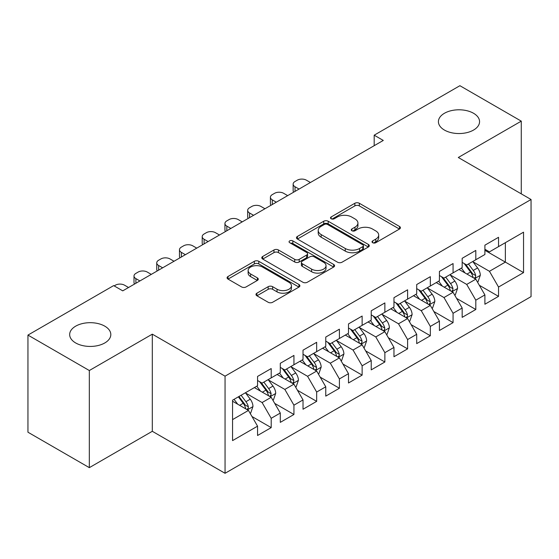 <?xml version="1.0" encoding="UTF-8"?>
<svg xmlns="http://www.w3.org/2000/svg" width="559" height="559" viewBox="0 0 559 559"><rect width="100%" height="100%" fill="white"/><g stroke="black" fill="none" stroke-linecap="round" stroke-linejoin="round"><path stroke-width="0.84" d="M372.657 242.718A2.208 1.279 0 0 0 375.781 242.718L399.489 229.029A3.158 1.824 0 0 0 400.419 227.744A3.158 1.824 0 0 0 399.489 226.458L359.325 203.266A3.158 1.824 0 0 0 354.86 203.266L331.152 216.955A2.208 1.279 0 0 0 330.509 217.856A2.208 1.279 0 0 0 331.152 218.758A2.208 1.279 0 0 0 334.275 218.758L337.343 216.99A10.097 5.828 0 0 1 351.625 216.99L354.972 218.918A10.097 5.828 0 0 1 357.935 223.041A10.097 5.828 0 0 1 354.972 227.164L351.904 228.938A2.208 1.279 0 0 0 351.262 229.84A2.208 1.279 0 0 0 351.904 230.741A2.208 1.279 0 0 0 355.028 230.741L358.095 228.966A10.097 5.828 0 0 1 372.378 228.966L375.725 230.902A10.097 5.828 0 0 1 378.688 235.025A10.097 5.828 0 0 1 375.725 239.147L372.657 240.915A2.208 1.279 0 0 0 372.014 241.816A2.208 1.279 0 0 0 372.657 242.718L372.657 240.915M104.792 326.163A20.578 11.879 0 0 0 82.369 323.584A20.578 11.879 0 0 0 69.665 334.562A20.578 11.879 0 0 0 75.689 342.96A20.578 11.879 0 0 0 98.111 345.532A20.578 11.879 0 0 0 110.815 334.562A20.578 11.879 0 0 0 104.792 326.163M473.536 113.267A20.578 11.879 0 0 0 451.106 110.696A20.578 11.879 0 0 0 438.41 121.666A20.578 11.879 0 0 0 444.433 130.065A20.578 11.879 0 0 0 466.856 132.644A20.578 11.879 0 0 0 479.559 121.666A20.578 11.879 0 0 0 473.536 113.267M256.902 293.189A3.158 1.824 0 0 0 255.98 294.481A3.158 1.824 0 0 0 256.902 295.767L268.173 302.272A3.158 1.824 0 0 0 272.631 302.272L298.967 287.074A3.158 1.824 0 0 0 299.89 285.782A3.158 1.824 0 0 0 298.967 284.496L258.796 261.305A3.158 1.824 0 0 0 254.338 261.305L228.002 276.509A3.158 1.824 0 0 0 227.08 277.795A3.158 1.824 0 0 0 228.002 279.081L241.614 286.942A3.158 1.824 0 0 0 246.079 286.942L257.35 280.436A3.158 1.824 0 0 0 258.272 279.151A3.158 1.824 0 0 0 257.35 277.858L250.6 273.966A8.441 4.877 0 0 1 248.126 270.514A8.441 4.877 0 0 1 253.339 266.014A8.441 4.877 0 0 1 262.534 267.069L288.975 282.337A8.441 4.877 0 0 1 291.449 285.782A8.441 4.877 0 0 1 286.243 290.289A8.441 4.877 0 0 1 277.04 289.227L272.631 286.683A3.158 1.824 0 0 0 268.173 286.683L256.902 293.189L256.902 295.767M89.328 370.526L89.328 467.652L152.307 431.296L152.307 334.163L89.328 370.526L27.95 335.086L113.659 285.6L122.749 290.855L383.278 140.435L374.188 135.187L374.188 145.689M152.307 334.163L225.053 376.165L531.05 199.5L531.05 296.626L225.053 473.298L225.053 376.165M521.274 193.854L521.274 121.142L458.303 157.498L531.05 199.5M521.274 121.142L459.896 85.702L374.188 135.187M337.566 262.206A3.158 1.824 0 0 0 342.031 262.206L368.36 247.008A3.158 1.824 0 0 0 369.289 245.715A3.158 1.824 0 0 0 368.36 244.43L328.196 221.238A3.158 1.824 0 0 0 323.731 221.238L297.402 236.443A3.158 1.824 0 0 0 296.48 237.729A3.158 1.824 0 0 0 297.402 239.014L337.566 262.206M290.589 243.2A2.208 1.279 0 0 1 292.825 243.507L292.825 240.887L333.667 264.463A3.158 1.824 0 0 1 334.589 265.749A3.158 1.824 0 0 1 333.667 267.041L307.331 282.239A3.158 1.824 0 0 1 302.866 282.239L262.702 259.048L262.702 256.476A3.158 1.824 0 0 0 261.78 257.762A3.158 1.824 0 0 0 262.702 259.048M262.702 256.476L273.973 249.971A3.158 1.824 0 0 1 278.438 249.971L294.726 259.376A3.158 1.824 0 0 0 299.191 259.376L306.66 255.058A3.158 1.824 0 0 0 307.59 253.765A3.158 1.824 0 0 0 306.66 252.479L289.702 242.69A2.208 1.279 0 0 1 289.059 241.788A2.208 1.279 0 0 1 290.421 240.608A2.208 1.279 0 0 1 292.825 240.887M484.898 250.299L505.364 262.108L505.364 242.683L523.545 232.181L498.537 246.624L498.537 237.302L484.898 245.177L484.898 254.499L475.807 259.746L475.807 250.425L462.167 258.3L462.167 267.621L453.069 272.869L453.069 263.555L439.43 271.429L439.43 280.744L430.339 285.998L430.339 276.677L416.7 284.552L416.7 293.873L407.602 299.121L407.602 289.8L393.962 297.681L393.962 306.996L384.871 312.25L384.871 302.929L371.232 310.804L371.232 320.125L362.134 325.373L362.134 316.052L348.495 323.927L348.495 333.248L339.404 338.495L339.404 329.181L325.764 337.056L325.764 346.37L316.667 351.625L316.667 342.304L303.027 350.179L303.027 359.5L293.936 364.748L293.936 355.426L280.297 363.301L280.297 372.622L271.199 377.877L271.199 368.556L257.559 376.431L257.559 385.752L232.558 400.188L232.558 440.611L257.559 426.175L248.469 410.425L232.558 401.236M523.545 232.181L523.545 272.61L498.537 287.046L489.446 271.297L472.963 261.78M479.329 285.279L498.537 296.368L498.537 287.046M498.537 296.368L484.898 304.243L484.898 294.921L475.807 300.176L466.716 284.419L450.233 274.909M456.598 298.401L475.807 309.49L475.807 300.176M475.807 309.49L462.167 317.365L462.167 308.051L453.069 313.299L443.979 297.549L427.495 288.032M433.861 311.524L453.069 322.62L453.069 313.299M453.069 322.62L439.43 330.495L439.43 321.173L430.339 326.421L421.248 310.671L404.765 301.154M411.131 324.653L430.339 335.742L430.339 326.421M430.339 335.742L416.7 343.617L416.7 334.296L407.602 339.551L398.511 323.801L382.028 314.284M388.393 337.776L407.602 348.865L407.602 339.551M407.602 348.865L393.962 356.74L393.962 347.425L384.871 352.673L375.781 336.923L359.297 327.406M365.663 350.905L384.871 361.994L384.871 352.673M384.871 361.994L371.232 369.869L371.232 360.548L362.134 365.796L353.043 350.046L336.56 340.536M342.926 364.028L362.134 375.117L362.134 365.796M362.134 375.117L348.495 382.992L348.495 373.678L339.404 378.925L330.313 363.175L313.83 353.658M320.195 377.15L339.404 388.246L339.404 378.925M339.404 388.246L325.764 396.121L325.764 386.8L316.667 392.048L307.576 376.298L291.092 366.781M297.458 390.28L316.667 401.369L316.667 392.048M316.667 401.369L303.027 409.244L303.027 399.923L293.936 405.177L284.845 389.427L268.362 379.91M274.728 403.402L293.936 414.492L293.936 405.177M293.936 414.492L280.297 422.366L280.297 413.052L271.199 418.3L262.108 402.55L245.625 393.033M251.99 416.525L271.199 427.621L271.199 418.3M271.199 427.621L257.559 435.496L257.559 426.175M257.559 380.497L262.108 383.125L271.199 377.877M232.558 419.613L248.469 410.425M280.297 367.375L284.845 369.995L293.936 364.748M262.108 402.55L271.199 397.302L254.38 387.59M280.297 413.052L271.199 397.302M303.027 354.245L307.576 356.873L316.667 351.625M284.845 389.427L293.936 384.173L277.11 374.46M303.027 399.923L293.936 384.173M325.764 341.123L330.313 343.75L339.404 338.495M307.576 376.298L316.667 371.05L299.848 361.338M325.764 386.8L316.667 371.05M348.495 328L353.043 330.621L362.134 325.373M330.313 363.175L339.404 357.921L322.578 348.208M348.495 373.678L339.404 357.921M371.232 314.871L375.781 317.498L384.871 312.25M353.043 350.046L362.134 344.798L345.315 335.086M371.232 360.548L362.134 344.798M393.962 301.748L398.511 304.375L407.602 299.121M375.781 336.923L384.871 331.676L368.046 321.963M393.962 347.425L384.871 331.676M416.7 288.619L421.248 291.246L430.339 285.998M398.511 323.801L407.602 318.546L390.783 308.834M416.7 334.296L407.602 318.546M439.43 275.496L443.979 278.123L453.069 272.869M421.248 310.671L430.339 305.424L413.513 295.711M439.43 321.173L430.339 305.424M462.167 262.374L466.716 264.994L475.807 259.746M443.979 297.549L453.069 292.294L436.251 282.581M462.167 308.051L453.069 292.294M484.898 249.244L489.446 251.871L498.537 246.624M466.716 284.419L475.807 279.172L458.981 269.459M484.898 294.921L475.807 279.172M27.95 335.086L27.95 432.212L89.328 467.652M152.307 431.296L225.053 473.298M489.446 271.297L505.364 262.108L523.545 272.61M373.545 243.032L375.725 241.774A10.097 5.828 0 0 0 378.688 237.645L378.688 235.025M357.935 223.041L357.935 225.668A10.097 5.828 0 0 1 354.972 229.791L352.792 231.049M399.447 229.057L359.325 205.894A3.158 1.824 0 0 0 354.86 205.894L332.039 219.072M368.318 247.029L328.196 223.866A3.158 1.824 0 0 0 323.731 223.866L297.444 239.042M362.784 246.617A2.208 1.279 0 0 0 363.434 245.715A2.208 1.279 0 0 0 362.784 244.814L327.525 224.459A2.208 1.279 0 0 0 324.402 224.459L321.166 226.325A10.097 5.828 0 0 0 318.211 230.448A10.097 5.828 0 0 0 321.166 234.57L345.266 248.489A10.097 5.828 0 0 0 359.549 248.489L362.784 246.617L362.784 249.244A2.208 1.279 0 0 0 363.434 248.343L363.434 245.715M318.211 230.448L318.211 233.075A10.097 5.828 0 0 0 321.166 237.198L321.166 234.57M362.784 249.244L359.549 251.11A10.097 5.828 0 0 1 345.266 251.11L321.166 237.198M262.744 259.076L273.973 252.591L273.973 249.971M307.59 253.765L307.59 256.392A3.158 1.824 0 0 1 306.66 257.685L299.191 261.996A3.158 1.824 0 0 1 294.726 261.996L278.438 252.591A3.158 1.824 0 0 0 273.973 252.591M292.825 243.507L333.625 267.062M311.629 269.131A8.441 4.877 0 0 0 320.831 270.186A8.441 4.877 0 0 0 326.037 265.686A8.441 4.877 0 0 0 323.563 262.241L314.249 256.861A3.158 1.824 0 0 0 309.784 256.861L302.314 261.179A3.158 1.824 0 0 0 301.385 262.464A3.158 1.824 0 0 0 302.314 263.75L311.629 269.131L311.629 271.758A8.441 4.877 0 0 0 320.831 272.813A8.441 4.877 0 0 0 326.037 268.313L326.037 265.686M301.385 262.464L301.385 265.092A3.158 1.824 0 0 0 302.314 266.377L302.314 263.75M311.629 271.758L302.314 266.377M291.449 285.782L291.449 288.409A8.441 4.877 0 0 1 286.243 292.909A8.441 4.877 0 0 1 277.04 291.854L272.631 289.31A3.158 1.824 0 0 0 268.173 289.31L256.944 295.795M248.126 270.514L248.126 273.141A8.441 4.877 0 0 0 250.6 276.586L250.6 273.966M257.308 280.464L250.6 276.586M298.925 287.095L258.796 263.932A3.158 1.824 0 0 0 254.338 263.932L228.044 279.109M477.491 282.085L478.036 281.771L480.307 275.21A8.518 4.919 -120 0 0 477.589 267.95L472.76 261.507M299.051 189.068L295.026 186.741A6.428 3.71 0 0 1 293.147 184.121A6.428 3.71 0 0 1 295.026 181.493L297.297 180.18A6.428 3.71 0 0 1 306.395 180.18L310.42 182.507M465.06 272.967L461.392 268.068M459.673 269.857L459.26 269.298M293.678 192.17A6.428 3.71 180 0 1 293.147 190.682L293.147 184.121M474.2 278.242L475.52 277.054L475.709 275.573A8.518 4.919 -120 0 0 473.27 270.444L468.442 264.002M465.682 264.4L471.649 272.366A4.339 2.509 60 0 1 472.439 273.679L475.709 275.573M464.187 263.534L470.538 272.023A8.518 4.919 60 0 1 472.977 277.145L473.152 277.641M454.753 295.208L455.299 294.893L457.576 288.332A8.518 4.919 -120 0 0 454.851 281.079L450.023 274.63M276.314 202.19L272.296 199.87A6.428 3.71 0 0 1 270.409 197.243A6.428 3.71 0 0 1 272.296 194.616L274.567 193.309A6.428 3.71 0 0 1 283.658 193.309L287.682 195.629M442.33 286.096L438.661 281.191M436.942 282.987L436.523 282.428M270.947 205.293A6.428 3.71 180 0 1 270.409 203.804L270.409 197.243M451.469 291.372L452.79 290.184L452.972 288.696A8.518 4.919 -120 0 0 450.533 283.574L445.705 277.124M442.952 277.53L448.912 285.488A4.339 2.509 60 0 1 449.702 286.809L452.972 288.696M441.449 276.663L447.808 285.146A8.518 4.919 60 0 1 450.247 290.275L450.421 290.764M432.023 308.337L432.568 308.023L434.839 301.455A8.518 4.919 -120 0 0 432.121 294.202L427.293 287.759M253.583 215.32L249.559 212.993A6.428 3.71 0 0 1 247.679 210.373A6.428 3.71 0 0 1 249.559 207.745L251.829 206.432A6.428 3.71 0 0 1 260.927 206.432L264.952 208.752M419.592 299.219L415.924 294.32M414.205 296.109L413.793 295.55M248.21 218.415A6.428 3.71 180 0 1 247.679 216.934L247.679 210.373M428.732 304.494L430.053 303.306L430.241 301.818A8.518 4.919 -120 0 0 427.803 296.696L422.974 290.254M420.214 290.652L426.182 298.618A4.339 2.509 60 0 1 426.971 299.931L430.241 301.818M418.719 289.786L425.071 298.275A8.518 4.919 60 0 1 427.509 303.397L427.684 303.886M409.286 321.46L409.831 321.146L412.109 314.584A8.518 4.919 -120 0 0 409.384 307.331L404.555 300.882M230.846 228.442L226.828 226.122A6.428 3.71 0 0 1 224.942 223.495A6.428 3.71 0 0 1 226.828 220.868L229.099 219.554A6.428 3.71 0 0 1 238.19 219.554L242.215 221.881M396.862 312.348L393.194 307.443M391.475 309.232L391.055 308.68M225.48 231.545A6.428 3.71 180 0 1 224.942 230.056L224.942 223.495M406.002 317.624L407.322 316.436L407.504 314.948A8.518 4.919 -120 0 0 405.065 309.826L400.237 303.376M397.484 303.775L403.444 311.74A4.339 2.509 60 0 1 404.234 313.061L407.504 314.948M395.982 302.915L402.34 311.398A8.518 4.919 60 0 1 404.779 316.52L404.954 317.016M386.555 334.589L387.101 334.275L389.371 327.707A8.518 4.919 -120 0 0 386.653 320.454L381.825 314.004M208.116 241.565L204.091 239.245A6.428 3.71 0 0 1 202.211 236.618A6.428 3.71 0 0 1 204.091 233.997L206.362 232.684A6.428 3.71 0 0 1 215.46 232.684L219.484 235.004M374.125 325.471L370.456 320.573M368.737 322.361L368.325 321.802M202.742 244.667A6.428 3.71 180 0 1 202.211 243.186L202.211 236.618M383.264 330.746L384.585 329.558L384.774 328.07A8.518 4.919 -120 0 0 382.335 322.948L377.507 316.499M374.747 316.904L380.714 324.863A4.339 2.509 60 0 1 381.504 326.183L384.774 328.07M373.251 316.038L379.603 324.52A8.518 4.919 60 0 1 382.042 329.649L382.216 330.138M363.818 347.712L364.363 347.398L366.641 340.836A8.518 4.919 -120 0 0 363.916 333.576L359.088 327.134M185.378 254.694L181.361 252.368A6.428 3.71 0 0 1 179.474 249.747A6.428 3.71 0 0 1 181.361 247.12L183.632 245.806A6.428 3.71 0 0 1 192.722 245.806L196.747 248.133M351.394 338.593L347.726 333.695M346.007 335.484L345.588 334.925M180.012 257.79A6.428 3.71 180 0 1 179.474 256.308L179.474 249.747M360.534 343.869L361.855 342.681L362.036 341.2A8.518 4.919 -120 0 0 359.598 336.071L354.769 329.628M352.016 330.027L357.977 337.992A4.339 2.509 60 0 1 358.766 339.306L362.036 341.2M350.514 329.16L356.873 337.65A8.518 4.919 60 0 1 359.311 342.772L359.486 343.268M341.088 360.834L341.633 360.52L343.904 353.959A8.518 4.919 -120 0 0 341.186 346.706L336.357 340.256M162.648 267.817L158.623 265.497A6.428 3.71 0 0 1 156.744 262.87A6.428 3.71 0 0 1 158.623 260.242L160.894 258.936A6.428 3.71 0 0 1 169.992 258.936L174.017 261.256M328.657 351.723L324.989 346.818M323.27 348.613L322.857 348.054M157.275 270.919A6.428 3.71 180 0 1 156.744 269.431L156.744 262.87M337.797 356.998L339.117 355.81L339.306 354.322A8.518 4.919 -120 0 0 336.867 349.2L332.039 342.751M329.279 343.156L335.246 351.115A4.339 2.509 60 0 1 336.036 352.436L339.306 354.322M327.784 342.29L334.135 350.772A8.518 4.919 60 0 1 336.574 355.894L336.749 356.39M318.351 373.964L318.896 373.65L321.173 367.081A8.518 4.919 -120 0 0 318.448 359.828L313.62 353.386M139.911 280.946L135.893 278.62A6.428 3.71 0 0 1 134.006 275.999A6.428 3.71 0 0 1 135.893 273.372L138.164 272.058A6.428 3.71 0 0 1 147.255 272.058L151.279 274.378M305.927 364.845L302.258 359.947M300.539 361.736L300.12 361.177M134.544 284.042A6.428 3.71 180 0 1 134.006 282.561L134.006 275.999M315.066 370.121L316.387 368.933L316.569 367.445A8.518 4.919 -120 0 0 314.13 362.323L309.302 355.873M306.549 356.279L312.509 364.237A4.339 2.509 60 0 1 313.299 365.558L316.569 367.445M305.046 355.412L311.405 363.895A8.518 4.919 60 0 1 313.844 369.024L314.018 369.513M295.62 387.087L296.165 386.772L298.436 380.211A8.518 4.919 -120 0 0 295.718 372.958L290.89 366.508M114.183 285.908L115.427 285.181A6.428 3.71 0 0 1 124.524 285.181L128.549 287.508M283.189 377.968L279.521 373.07M277.802 374.858L277.39 374.306M292.329 383.25L293.65 382.063L293.838 380.574A8.518 4.919 -120 0 0 291.4 375.445L286.571 369.003M283.811 369.401L289.779 377.367A4.339 2.509 60 0 1 290.568 378.688L293.838 380.574M282.316 368.542L288.668 377.025A8.518 4.919 60 0 1 291.106 382.146L291.281 382.642M272.883 400.216L273.428 399.902L275.706 393.333A8.518 4.919 -120 0 0 272.981 386.08L268.152 379.631M260.459 391.097L256.791 386.199M255.072 387.988L254.652 387.429M269.599 396.373L270.919 395.185L271.101 393.697A8.518 4.919 -120 0 0 268.662 388.575L263.834 382.125M261.081 382.531L267.041 390.489A4.339 2.509 60 0 1 267.831 391.81L271.101 393.697M259.579 381.664L265.937 390.147A8.518 4.919 60 0 1 268.376 395.276L268.551 395.765M250.153 413.339L250.698 413.024L252.968 406.463A8.518 4.919 -120 0 0 250.25 399.203L245.422 392.76M237.722 404.22L234.053 399.322M246.861 409.495L248.182 408.308L248.371 406.826A8.518 4.919 -120 0 0 245.932 401.697L241.104 395.255M238.966 396.485L244.311 403.619A4.339 2.509 60 0 1 245.101 404.933L248.371 406.826M238.372 396.827L243.2 403.277A8.518 4.919 60 0 1 245.639 408.398L245.813 408.895M375.725 241.774L375.725 239.147M351.904 230.741L351.904 228.938M354.972 229.791L354.972 227.164M331.152 218.758L331.152 216.955M354.86 205.894L354.86 203.266M359.325 205.894L359.325 203.266M399.489 229.029L399.489 226.458M297.402 239.014L297.402 236.443M323.731 223.866L323.731 221.238M328.196 223.866L328.196 221.238M368.36 247.008L368.36 244.43M345.266 251.11L345.266 248.489M359.549 251.11L359.549 248.489M278.438 252.591L278.438 249.971M294.726 261.996L294.726 259.376M299.191 261.996L299.191 259.376M306.66 257.685L306.66 255.058M333.667 267.041L333.667 264.463M268.173 289.31L268.173 286.683M272.631 289.31L272.631 286.683M277.04 291.854L277.04 289.227M257.35 280.436L257.35 277.858M228.002 279.081L228.002 276.509M254.338 263.932L254.338 261.305M258.796 263.932L258.796 261.305M298.967 287.074L298.967 284.496M295.026 186.741L295.026 191.388M474.738 278.557L480.251 275.37M473.27 270.444L477.589 267.95M466.982 274.078L470.538 272.023M272.296 199.87L272.296 204.517M452.007 291.679L457.521 288.5M450.533 283.574L454.851 281.079M444.244 287.2L447.808 285.146M249.559 212.993L249.559 217.64M429.27 304.809L434.783 301.622M427.803 296.696L432.121 294.202M421.514 300.33L425.071 298.275M226.828 226.122L226.828 230.762M406.54 317.931L412.053 314.745M405.065 309.826L409.384 307.331M398.777 313.452L402.34 311.398M204.091 239.245L204.091 243.892M383.802 331.054L389.316 327.874M382.335 322.948L386.653 320.454M376.046 326.575L379.603 324.52M181.361 252.368L181.361 257.014M361.072 344.183L366.585 340.997M359.598 336.071L363.916 333.576M353.309 339.704L356.873 337.65M158.623 265.497L158.623 270.144M338.335 357.306L343.848 354.127M336.867 349.2L341.186 346.706M330.579 352.827L334.135 350.772M135.893 278.62L135.893 283.266M315.604 370.435L321.118 367.249M314.13 362.323L318.448 359.828M307.841 365.956L311.405 363.895M292.867 383.558L298.38 380.372M291.4 375.445L295.718 372.958M285.111 379.079L288.668 377.025M270.137 396.68L275.65 393.501M268.662 388.575L272.981 386.08M262.374 392.201L265.937 390.147M247.399 409.81L252.913 406.624M245.932 401.697L250.25 399.203M239.643 405.331L243.2 403.277"/></g></svg>
